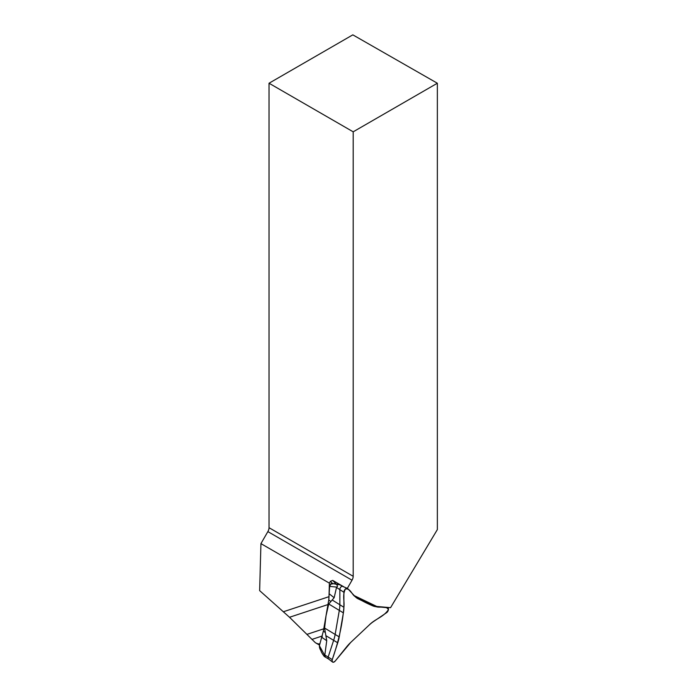 <?xml version="1.0" encoding="UTF-8"?>
<svg xmlns="http://www.w3.org/2000/svg" width="697" height="697" viewBox="0 0 697 697"><rect width="100%" height="100%" fill="white"/><g stroke="black" fill="none" stroke-linecap="round" stroke-linejoin="round"><path stroke-width="1.05" d="M320.089 643.348C319.4 644.281 317.841 644.063 315.384 642.712L289.516 617.272L259.65 590.638L260.931 543.625L329.376 583.136L330.439 581.281L332.713 580.401L335.78 583.685M283.496 611.713L329.001 596.676L328.853 599.446M329.001 596.676L329.376 583.136M344.379 587.135L332.713 580.401M352.029 580.2L267.866 531.611A5.602 3.232 120 0 0 269.033 527.707L353.187 576.297A5.602 3.232 -60 0 1 352.029 580.2L347.367 588.285L346.357 587.963M267.866 531.611L260.931 543.625M322.223 636.265L321.761 637.842M354.276 595.647L376.746 606.451L390.555 607.688L437.35 529.598L437.35 83.231L352.821 34.85L269.033 83.231L269.033 527.707M353.187 576.297L353.187 131.82L437.35 83.231M353.187 131.82L269.033 83.231M376.746 606.451L354.878 596.292M339.648 584.731L336.808 584.487L337.496 586.438L336.59 587.092L334.159 597.712L328.74 603.994L326.048 615.66L324.584 628.041L326.727 640.717L324.767 655.494L325.351 656.713L324.358 656.539A39.86 32.515 115.7 0 1 321.648 652.505L319.531 647.574L319.383 645.692L324.767 655.494M328.514 658.944A2.318 1.342 -60 0 1 328.426 658.892A2.318 1.342 -60 0 1 328.182 656.992L333.689 640.186A30.563 17.643 120 0 0 335.196 634.174L339.361 610.119A30.563 17.643 120 0 0 339.866 604.421L339.866 589.392A2.318 1.342 -60 0 1 340.824 587.118A2.318 1.342 -60 0 1 342.584 586.386A2.318 1.342 -60 0 1 342.671 586.43M328.47 658.918L324.358 656.539M369.854 604.465A30.563 17.643 120 0 0 371.379 604.708L372.599 604.813M361.821 599.629L355.287 596.728M320.01 647.801L319.531 647.574M336.59 587.092L329.637 586.377L328.757 599.969L323.373 631.107L319.383 645.692M329.637 586.377L331.11 583.598L333.532 583.737L330.491 584.173M332.652 583.537L339.334 584.504M336.808 584.487A39.86 15.029 -133.3 0 0 333.532 583.737M339.23 636.91L343.386 612.863A29.893 17.259 120 0 0 343.891 607.287L343.891 592.258A2.988 1.725 -60 0 1 345.12 589.322A2.988 1.725 -60 0 1 347.385 588.39A2.988 1.725 -60 0 1 347.733 588.634L355.2 596.641A29.893 17.259 120 0 0 358.241 598.88L372.398 605.693A29.893 17.259 120 0 0 372.886 605.911A29.893 17.259 120 0 0 376.11 606.686L387.384 607.697A2.988 1.725 -60 0 1 387.706 607.775A2.988 1.725 -60 0 1 388.342 610.006A2.988 1.725 -60 0 1 386.513 612.75L373.54 621.541A29.893 17.259 120 0 0 369.027 625.183L350.713 642.434A29.893 17.259 120 0 0 346.496 647.008L335.222 661.026A2.988 1.725 -60 0 1 332.565 662.045A2.988 1.725 -60 0 1 332.251 659.597L337.749 642.8A29.893 17.259 120 0 0 339.23 636.91L324.584 628.041M369.027 625.183L350.713 642.434L335.222 661.026C332.931 662.952 331.938 662.472 332.251 659.597C338.559 641.684 342.436 624.242 343.891 607.287C344.71 601.197 342.149 595.621 345.363 589.078C350.33 587.919 351.741 594.585 355.2 596.641C360.637 600.143 366.369 603.166 372.398 605.693L376.11 606.686C379.909 608.124 386.486 605.292 388.386 609.762C383.15 617.42 375.169 618.797 369.027 625.183M327.921 604.578L289.516 617.272M306.959 634.366L323.748 628.816M322.302 635.978L311.881 639.428M332.53 583.52L330.439 581.281M336.66 587.536L343.891 592.258M324.976 655.136L332.251 659.597M326.248 635.899L337.749 642.8M366.43 601.851L376.11 606.686M356.969 597.556L364.426 601.859M332.425 600.126L343.891 607.287M328.74 603.994L343.386 612.863M387.384 607.697L386.486 607.322M328.757 599.969L330.587 601.311M329.402 593.957L334.159 597.712M326.727 640.717L321.901 637.38M325.203 632.467L323.373 631.107M319.557 645.117L315.384 642.712M342.628 586.404L339.378 584.53M342.584 586.386L347.385 588.39M386.652 607.34L387.706 607.775M328.426 658.892L332.565 662.045M320.193 649.465L319.557 647.696"/></g></svg>
